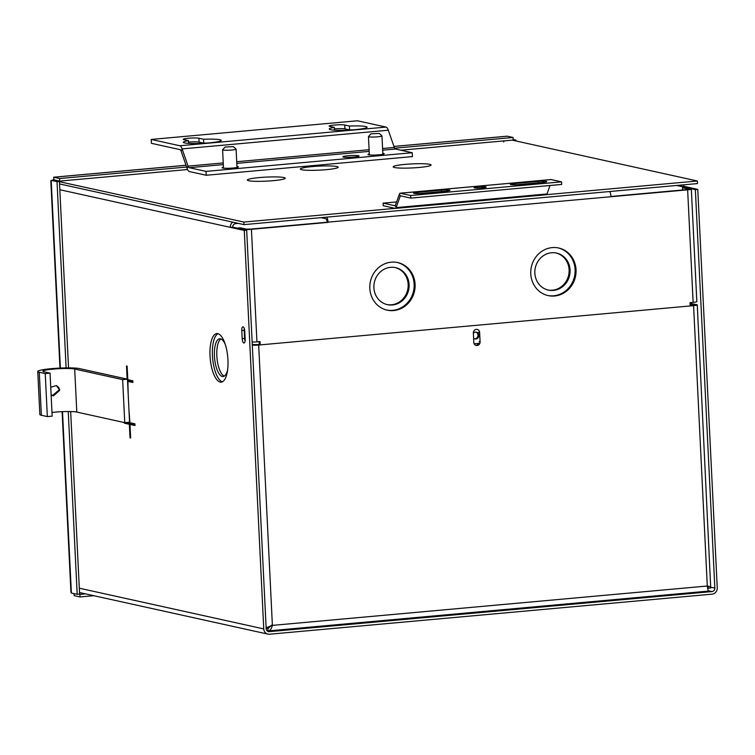 <?xml version="1.0" encoding="UTF-8"?>
<svg xmlns="http://www.w3.org/2000/svg" width="755" height="755" viewBox="0 0 755 755"><rect width="100%" height="100%" fill="white"/><g stroke="black" fill="none" stroke-linecap="round" stroke-linejoin="round"><path stroke-width="1.13" d="M225.368 344.676A18.96 6.842 -95.2 0 0 220.479 338.825A18.96 6.842 -95.2 0 0 219.686 338.768A18.96 6.842 -95.2 0 0 214.495 357.19A18.96 6.842 -95.2 0 0 222.319 376.481A18.96 6.842 -95.2 0 0 223.102 376.528A18.96 6.842 -95.2 0 0 227.632 369.705M220.177 382.077A24.368 8.805 -95.2 0 0 221.187 382.143A24.368 8.805 -95.2 0 0 227.868 358.465A24.368 8.805 -95.2 0 0 217.808 333.663A24.368 8.805 -95.2 0 0 216.789 333.597A24.368 8.805 -95.2 0 0 210.116 357.275A24.368 8.805 -95.2 0 0 220.177 382.077M244.271 328.482A4.058 1.463 -95.2 0 0 244.186 330.341L244.582 338.41A4.058 1.463 -95.2 0 0 245.082 341.147M243.865 342.996A4.058 1.463 84.8 0 1 242.176 338.627L241.779 330.558A4.058 1.463 84.8 0 1 242.912 326.839A4.058 1.463 84.8 0 1 244.771 331.218L245.167 339.288A4.058 1.463 84.8 0 1 244.035 343.006A4.058 1.463 84.8 0 1 243.865 342.996M238.353 223.386L235.598 223.631A3.246 3.011 102.4 0 0 232.738 227.132L246.677 230.209L244.271 230.426L263.759 628.915A5.842 5.408 102.4 0 0 269.469 634.228L712.107 594.157A5.842 5.408 102.4 0 0 717.25 587.862L697.762 189.373L683.822 186.306A5.842 5.408 102.4 0 0 683.568 184.833M246.677 230.209L266.166 628.698A3.246 3.011 102.4 0 0 269.346 631.652L267.685 631.284M708.284 590.769L711.984 591.58L269.346 631.652M711.984 591.58A3.246 3.011 102.4 0 0 714.843 588.079L695.355 189.599L697.762 189.373M683.822 186.306L681.416 186.523L695.355 189.599M124.301 422.555L124.33 423.177L129.35 424.282L130.011 437.843L130.643 437.985L129.983 424.423L135.003 425.527L134.918 423.829L129.898 422.715L128.916 409.087M129.247 422.243L128.18 422.338M128.227 394.884L127.878 381.388L132.899 382.502L132.814 380.794L127.793 379.69L127.133 366.128L126.5 365.986L127.142 379.114M244.271 230.426L59.824 189.722M232.719 222.14A5.842 5.408 102.4 0 0 230.332 227.349L232.738 227.132M676.631 185.466L681.416 186.523A3.246 3.011 102.4 0 0 681.01 185.069M127.52 380.567L129.652 381.03L127.557 381.228M127.878 381.388L132.861 381.737M129.983 424.423L134.966 424.772M130.634 437.787L130.011 437.843M126.708 422.47L131.766 424.263M131.757 424.065L129.35 424.282M126.736 422.96L124.33 423.177M129.888 422.526L129.265 422.583M218.016 333.719A24.368 8.805 -95.2 0 0 212.627 358.446A24.368 8.805 -95.2 0 0 222.366 381.803M220.913 338.957A18.96 6.842 -95.2 0 0 216.987 358.049A18.96 6.842 -95.2 0 0 224.282 376.122M394.516 167.516A18.96 2.01 -2.8 0 0 414.967 167.78A18.96 2.01 -2.8 0 0 431.001 165.156A18.96 2.01 -2.8 0 0 429.727 164.326A18.96 2.01 -2.8 0 0 407.775 164.165A18.96 2.01 -2.8 0 0 393.251 167.006A18.96 2.01 -2.8 0 0 394.516 167.516M301.67 169.724A18.96 2.01 -2.8 0 0 322.121 169.988A18.96 2.01 -2.8 0 0 338.155 167.365A18.96 2.01 -2.8 0 0 336.881 166.534A18.96 2.01 -2.8 0 0 314.929 166.374A18.96 2.01 -2.8 0 0 300.414 169.214A18.96 2.01 -2.8 0 0 301.67 169.724M248.65 180.719A18.96 2.01 -2.8 0 0 269.101 180.983A18.96 2.01 -2.8 0 0 285.135 178.369A18.96 2.01 -2.8 0 0 283.861 177.529A18.96 2.01 -2.8 0 0 261.909 177.368A18.96 2.01 -2.8 0 0 247.395 180.209A18.96 2.01 -2.8 0 0 248.65 180.719M59.541 183.918L243.988 224.631L697.478 183.578L697.356 181.002L512.22 140.147M243.988 224.631L243.865 222.055L395.176 208.361M546.573 194.648L697.356 181.002M52.727 180.237L243.865 222.055M53.869 179.756L52.708 179.869M506.388 136.278L393.95 146.451M503.623 141.978L504.227 140.864M186.627 167.034L59.56 178.539L53.699 177.217L53.86 179.633M186.023 165.279L53.747 177.255L53.869 179.822L59.683 181.106L59.56 178.539M400.896 150.226L513.211 140.053L513.079 137.486L507.266 136.202M513.079 137.486L394.62 148.206M187.561 169.535L59.683 181.106M59.975 368.091L50.821 180.86L53.596 180.152L59.419 181.436L57.012 181.653L66.119 367.902M68.252 411.532L77.189 594.317L71.376 593.034L70.932 592.137L62.108 411.673M60.372 368.072L51.189 180.369L57.012 181.653M59.419 181.436L68.535 367.893M70.668 411.55L79.596 594.1L77.189 594.317M73.971 593.609L74.207 595.667L74.113 593.638M78.916 594.166L79.898 594.383L80.021 596.95L93.837 595.704M74.207 595.667L80.021 596.95M79.898 594.383L85.532 593.874M513.183 139.515L515.91 140.119L515.958 140.968M512.522 140.119L515.91 140.119M233.352 146.63L236.06 149.056A6.757 0.717 177.2 0 1 236.098 149.131A6.757 0.717 177.2 0 1 227.151 150.254A6.757 0.717 177.2 0 1 222.602 149.792A6.757 0.717 177.2 0 1 222.631 149.716L225.094 147.036L233.352 146.63L225.094 147.036M379.218 133.427L381.926 135.853A6.757 0.717 177.2 0 1 381.964 135.928A6.757 0.717 177.2 0 1 373.017 137.051A6.757 0.717 177.2 0 1 368.459 136.589A6.757 0.717 177.2 0 1 368.497 136.513L370.95 133.833L379.218 133.427L370.95 133.833M52.34 395.582L59.532 389.684L58.645 387.343L56.351 385.55L50.745 387.239M51.113 394.695L53.454 395.931L59.749 390.222L56.351 385.55M37.75 371.479A21.669 2.303 -2.8 0 1 55.275 368.355A21.669 2.303 -2.8 0 1 79.511 368.6L127.453 379.18L129.558 422.215L124.745 422.649L76.802 412.07L74.698 369.035A16.478 1.755 -2.8 0 0 56.266 368.855A16.478 1.755 -2.8 0 0 42.922 371.224A16.478 1.755 -2.8 0 0 44.083 371.809L50.056 373.121L52.161 416.156L47.348 416.59L41.374 415.278A21.669 2.303 177.2 0 1 39.855 414.514L37.75 371.479A21.669 2.303 -2.8 0 0 39.269 372.243L45.243 373.565L47.348 416.59M51.982 412.485A16.478 1.755 177.2 0 1 76.802 412.07M74.698 369.035L122.64 379.614L127.453 379.18M122.64 379.614L124.745 422.649M50.056 373.121L45.243 373.565M449.518 190.137A6.238 0.661 177.2 0 1 449.952 190.354A6.238 0.661 177.2 0 1 446.016 191.166L422.073 193.337A6.238 0.661 177.2 0 1 413.551 193.129A6.238 0.661 177.2 0 1 417.487 192.317L441.43 190.156A6.238 0.661 177.2 0 1 449.518 190.137M474.48 187.872A6.087 0.651 177.2 0 1 474.055 187.665A6.087 0.651 177.2 0 1 478.981 186.787A6.087 0.651 177.2 0 1 485.795 186.853A6.087 0.651 177.2 0 1 486.22 187.07A6.087 0.651 177.2 0 1 481.294 187.948A6.087 0.651 177.2 0 1 474.48 187.872M546.29 181.379A6.238 0.661 177.2 0 1 546.724 181.596A6.238 0.661 177.2 0 1 542.788 182.408L518.845 184.569A6.238 0.661 177.2 0 1 510.323 184.371A6.238 0.661 177.2 0 1 514.259 183.559L538.202 181.398A6.238 0.661 177.2 0 1 546.29 181.379M550.876 179.577A3.341 1.208 84.8 0 1 551.018 179.548A3.341 1.208 84.8 0 1 551.15 179.558L561.56 181.851L561.682 184.437L410.786 198.093L400.358 195.79L396.13 207.606A3.341 1.208 84.8 0 1 395.45 208.399A3.341 1.208 84.8 0 1 395.309 208.389L383.229 205.719L383.106 203.142L396.668 201.906M410.786 198.093L410.663 195.507L400.254 193.214A3.341 1.208 -95.2 0 0 400.122 193.204A3.341 1.208 -95.2 0 0 399.442 193.997L395.214 205.804L383.106 203.142M561.56 181.851L410.663 195.507M546.205 194.724A3.341 1.208 -95.2 0 0 546.346 194.733A3.341 1.208 -95.2 0 0 547.026 193.95L549.98 185.494M330.567 129.718A18.96 2.01 -2.8 0 0 351.764 129.926A18.96 2.01 -2.8 0 0 367.1 127.199A18.96 2.01 -2.8 0 0 365.769 126.529A18.96 2.01 -2.8 0 0 349.414 126.047L344.761 125.019A8.126 0.859 -2.8 0 0 335.673 124.934A8.126 0.859 -2.8 0 0 329.105 126.104A8.126 0.859 -2.8 0 0 329.671 126.387L334.323 127.416A18.96 2.01 -2.8 0 0 329.237 129.048A18.96 2.01 -2.8 0 0 330.567 129.718M353.406 129.803A18.96 2.01 -2.8 0 0 349.603 129.926L349.414 126.047M184.701 142.921A18.96 2.01 -2.8 0 0 205.898 143.129A18.96 2.01 -2.8 0 0 221.234 140.402A18.96 2.01 -2.8 0 0 219.913 139.732A18.96 2.01 -2.8 0 0 203.548 139.25L198.895 138.222A8.126 0.859 -2.8 0 0 189.807 138.137A8.126 0.859 -2.8 0 0 183.238 139.307A8.126 0.859 -2.8 0 0 183.805 139.59L188.467 140.619A18.96 2.01 -2.8 0 0 183.371 142.251A18.96 2.01 -2.8 0 0 184.701 142.921M207.54 143.006A18.96 2.01 -2.8 0 0 203.746 143.129L203.548 139.25M358.483 155.728A8.126 0.859 177.2 0 1 359.05 156.021A8.126 0.859 177.2 0 1 352.481 157.191A8.126 0.859 177.2 0 1 343.393 157.097A8.126 0.859 177.2 0 1 342.827 156.814A8.126 0.859 177.2 0 1 349.395 155.643A8.126 0.859 177.2 0 1 358.483 155.728M369.318 153.992A8.126 0.859 -2.8 0 0 367.978 154.539A8.126 0.859 -2.8 0 0 368.544 154.822A8.126 0.859 -2.8 0 0 377.632 154.917A8.126 0.859 -2.8 0 0 384.201 153.746A8.126 0.859 -2.8 0 0 383.634 153.454A8.126 0.859 -2.8 0 0 382.813 153.331M223.452 167.195A8.126 0.859 -2.8 0 0 222.112 167.742A8.126 0.859 -2.8 0 0 222.678 168.025A8.126 0.859 -2.8 0 0 231.766 168.12A8.126 0.859 -2.8 0 0 238.335 166.949A8.126 0.859 -2.8 0 0 237.768 166.657A8.126 0.859 -2.8 0 0 236.947 166.534M412.428 156.596L206.209 175.264L189.401 171.555A7.795 2.812 84.8 0 1 187.108 168.412L181.153 151.198A3.898 1.406 -95.2 0 0 180.001 149.622L151.406 143.318L151.217 139.439L357.436 120.772L386.031 127.085A7.795 2.812 84.8 0 1 388.325 130.228L394.289 147.442A3.898 1.406 -95.2 0 0 395.431 149.018L412.239 152.727L412.428 156.596M412.239 152.727L206.021 171.394L206.209 175.264M206.021 171.394L189.212 167.685A3.898 1.406 84.8 0 1 188.061 166.109L182.106 148.895A7.795 2.812 -95.2 0 0 179.813 145.753L151.217 139.439M188.599 143.384L188.467 140.619M203.746 143.129L199.084 142.1A8.126 0.859 -2.8 0 0 188.533 142.119M349.603 129.926L344.95 128.897A8.126 0.859 -2.8 0 0 334.399 128.916M334.465 130.171L334.323 127.416M392.43 304.982A18.96 17.563 102.4 0 0 409.059 287.259A18.96 17.563 102.4 0 0 395.592 267.648A18.96 17.563 102.4 0 0 390.58 267.327A18.96 17.563 102.4 0 0 373.952 285.05A18.96 17.563 102.4 0 0 387.419 304.661A18.96 17.563 102.4 0 0 392.43 304.982M386.947 304.548A18.96 17.563 102.4 0 0 391.477 304.775A18.96 17.563 102.4 0 0 408.087 287.315A18.96 17.563 102.4 0 0 395.11 267.544M553.377 290.411A18.96 17.563 102.4 0 0 570.016 272.687A18.96 17.563 102.4 0 0 556.548 253.076A18.96 17.563 102.4 0 0 551.537 252.755A18.96 17.563 102.4 0 0 534.908 270.479A18.96 17.563 102.4 0 0 548.375 290.099A18.96 17.563 102.4 0 0 553.377 290.411M547.903 289.986A18.96 17.563 102.4 0 0 552.424 290.203A18.96 17.563 102.4 0 0 569.034 272.744A18.96 17.563 102.4 0 0 556.067 252.972M393.638 310.569A24.368 22.575 102.4 0 0 415.033 287.787A24.368 22.575 102.4 0 0 397.706 262.57A24.368 22.575 102.4 0 0 391.269 262.164A24.368 22.575 102.4 0 0 369.884 284.937A24.368 22.575 102.4 0 0 387.202 310.163A24.368 22.575 102.4 0 0 393.638 310.569M386.73 310.05A24.368 22.575 102.4 0 0 392.685 310.362A24.368 22.575 102.4 0 0 414.051 287.844A24.368 22.575 102.4 0 0 397.234 262.466M554.595 295.998A24.368 22.575 102.4 0 0 575.98 273.216A24.368 22.575 102.4 0 0 558.662 247.999A24.368 22.575 102.4 0 0 552.226 247.593A24.368 22.575 102.4 0 0 530.841 270.375A24.368 22.575 102.4 0 0 548.158 295.592A24.368 22.575 102.4 0 0 554.595 295.998M547.686 295.488A24.368 22.575 102.4 0 0 553.641 295.79A24.368 22.575 102.4 0 0 575.008 273.272A24.368 22.575 102.4 0 0 558.19 247.895M475.961 332.106A3.464 3.209 -77.6 0 1 474.48 338.797M473.357 333.266A3.464 3.209 -77.6 0 1 478.906 335.758A3.464 3.209 -77.6 0 1 473.602 338.249M259.107 341.656L259.258 344.676M690.193 305.964L690.032 302.651L693.137 302.368L687.635 189.835L250.481 229.105L246.272 229.114L240.288 227.802L237.891 228.019L243.865 229.331A5.842 0.623 -2.8 0 0 251.434 229.322L256.936 341.855L260.041 341.571L260.211 344.884M687.635 189.835A5.842 0.623 -2.8 0 0 691.325 189.071A5.842 0.623 -2.8 0 0 690.91 188.863L684.936 187.551L682.529 187.769L688.503 189.09L686.682 189.618L610.993 196.47M479.878 343.28L474.159 343.799M326.745 217.138A5.842 2.114 -95.2 0 1 328.057 222.385L251.434 229.322M256.936 341.855A5.842 0.623 177.2 0 1 252.151 342.062M609.7 191.525A5.842 2.114 84.8 0 1 611.012 196.772M327.104 222.168A3.246 1.17 -95.2 0 0 325.754 218.686L321.073 217.648M691.325 189.071L696.827 301.613A5.842 0.623 177.2 0 1 693.137 302.368M682.529 187.769L682.643 189.986M476.32 329.378A3.388 3.133 -77.6 0 1 479.633 332.455L480.095 341.864A3.388 3.133 -77.6 0 1 476.216 345.45A3.388 3.133 -77.6 0 1 473.81 342.43L473.347 333.021A3.388 3.133 -77.6 0 1 476.32 329.378M252.302 345.186A5.842 0.623 -2.8 0 0 258.672 345.026L693.581 305.652A5.842 0.623 -2.8 0 0 697.271 304.897A5.842 0.623 -2.8 0 0 696.865 304.69L690.07 303.397M478.793 343.383A3.388 3.133 -77.6 0 1 475.754 345.309M478.793 334.474L478.868 336.079M252.274 344.554L260.192 344.591M690.183 305.662L694.685 305.02L690.098 303.944M708.209 591.127L267.789 630.953C269.979 630.821 271.517 628.962 272.385 625.385L707.293 586.012C710.512 586.663 711.654 587.315 710.719 587.966L697.271 304.897M710.719 587.966L708.313 588.192L707.426 586.399M708.256 587.06L707.916 588.098M693.581 305.652L707.293 586.012L708.162 591.09M267.062 630.793L267.789 630.953L267.997 628.377M268.327 628.32L271.432 625.168M267.657 628.387L266.675 628.169M270.885 626.178L270.252 626.235M258.672 345.026L272.385 625.385L266.119 627.745M269.242 626.603L266.147 628.217M242.176 338.627L244.582 338.41M714.843 588.079L711.078 587.248M79.313 588.202L263.759 628.915M241.779 330.558L244.186 330.341M71.376 593.034L62.505 411.654M41.374 415.278L39.269 372.243M400.254 193.214L551.15 179.558M538.202 181.398L538.268 182.814M514.259 183.559L514.315 184.796M417.487 192.317L417.543 193.554M441.43 190.156L441.496 191.572M400.886 195.904L400.207 195.97L399.442 193.997M547.026 193.95L396.13 207.606L395.365 205.634M395.431 149.018L382.662 150.169M369.186 151.396L236.796 163.373M223.32 164.599L189.212 167.685M394.289 147.442L382.577 148.508M369.101 149.726L236.711 161.712M223.244 162.929L188.061 166.109L187.108 168.412M388.325 130.228L182.106 148.895L181.153 151.198M199.084 142.1L198.895 138.222M344.95 128.897L344.761 125.019M386.031 127.085L179.813 145.753M479.633 332.455L478.679 332.238M480.095 341.864L479.142 341.656M79.52 592.543L267.931 634.124M506.822 136.202L393.931 146.423M186.013 165.241L53.699 177.217M222.602 149.792L223.499 168.148M236.098 149.131L236.994 167.487M368.459 136.589L369.365 154.945M381.964 135.928L382.861 154.284M395.45 208.399L546.346 194.733M551.018 179.548L400.122 193.204"/></g></svg>
